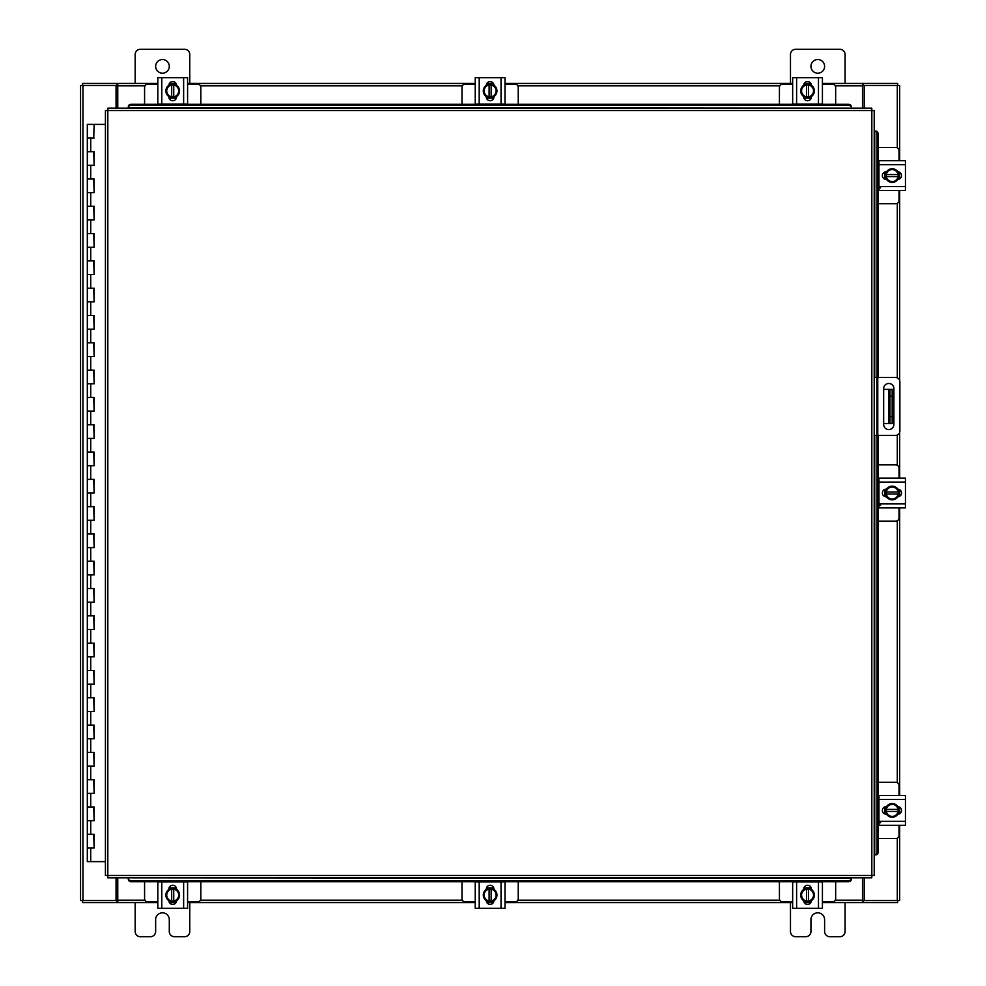 <?xml version="1.0" encoding="UTF-8"?>
<svg xmlns="http://www.w3.org/2000/svg" width="986" height="986" viewBox="0 0 986 986"><rect width="100%" height="100%" fill="white"/><g stroke="black" fill="none" stroke-linecap="round" stroke-linejoin="round"><path stroke-width="1.48" d="M87.52 834.304L94.138 834.304L87.52 834.304M93.719 847.96L87.31 847.96L94.138 847.96L93.719 834.304M87.52 807.004L94.138 807.004L87.52 807.004M93.719 820.66L87.31 820.66L94.138 820.66L93.719 807.004M87.52 779.704L94.138 779.704L87.52 779.704M93.719 793.348L87.31 793.348L94.138 793.348L93.719 779.704M87.52 752.392L94.138 752.392L87.52 752.392M93.719 766.048L87.31 766.048L94.138 766.048L93.719 752.392M87.52 725.092L94.138 725.092L87.52 725.092M93.719 738.736L87.31 738.736L94.138 738.736L93.719 725.092M87.52 697.78L94.138 697.78L87.52 697.78M93.719 711.436L87.31 711.436L94.138 711.436L93.719 697.78M87.52 670.48L94.138 670.48L87.52 670.48M93.719 684.136L87.31 684.136L94.138 684.136L93.719 670.48M87.52 643.18L94.138 643.18L87.52 643.18M93.719 656.824L87.31 656.824L94.138 656.824L93.719 643.18M87.52 615.868L94.138 615.868L87.52 615.868M93.719 629.524L87.31 629.524L94.138 629.524L93.719 615.868M87.52 588.568L94.138 588.568L87.52 588.568M93.719 602.224L87.31 602.224L94.138 602.224L93.719 588.568M87.52 561.256L94.138 561.256L87.52 561.256M93.719 574.912L87.31 574.912L94.138 574.912L93.719 561.256M87.52 533.956L94.138 533.956L87.52 533.956M93.719 547.612L87.31 547.612L94.138 547.612L93.719 533.956M87.52 506.656L94.138 506.656L87.52 506.656M93.719 520.3L87.31 520.3L94.138 520.3L93.719 506.656M87.52 479.344L94.138 479.344L87.52 479.344M93.719 493L87.31 493L94.138 493L93.719 479.344M87.52 452.044L94.138 452.044L87.52 452.044M93.719 465.7L87.31 465.7L94.138 465.7L93.719 452.044M87.52 424.744L94.138 424.744L87.52 424.744M93.719 438.388L87.31 438.388L94.138 438.388L93.719 424.744M87.52 397.432L94.138 397.432L87.52 397.432M93.719 411.088L87.31 411.088L94.138 411.088L93.719 397.432M87.52 370.132L94.138 370.132L87.52 370.132M93.719 383.776L87.31 383.776L94.138 383.776L93.719 370.132M87.52 342.82L94.138 342.82L87.52 342.82M93.719 356.476L87.31 356.476L94.138 356.476L93.719 342.82M87.52 315.52L94.138 315.52L87.52 315.52M93.719 329.176L87.31 329.176L94.138 329.176L93.719 315.52M87.52 288.22L94.138 288.22L87.52 288.22M93.719 301.864L87.31 301.864L94.138 301.864L93.719 288.22M87.52 260.908L94.138 260.908L87.52 260.908M93.719 274.564L87.31 274.564L94.138 274.564L93.719 260.908M87.52 233.608L94.138 233.608L87.52 233.608M93.719 247.264L87.31 247.264L94.138 247.264L93.719 233.608M87.52 206.296L94.138 206.296L87.52 206.296M93.719 219.952L87.31 219.952L94.138 219.952L93.719 206.296M87.52 178.996L94.138 178.996L87.52 178.996M93.719 192.652L87.31 192.652L94.138 192.652L93.719 178.996M87.52 151.696L94.138 151.696L87.52 151.696M93.719 165.34L87.31 165.34L94.138 165.34L93.719 151.696M93.929 124.384L87.31 124.384L87.31 138.04L94.138 138.04L87.31 138.04L87.31 861.616L105.416 861.616M105.416 124.384L94.138 124.384L93.719 138.04M810.948 66.37A6.828 6.828 0 0 0 817.776 73.186A6.828 6.828 0 0 0 824.604 66.37A6.828 6.828 0 0 0 817.776 59.542A6.828 6.828 0 0 0 810.948 66.37M845.088 83.428L845.088 54.489A5.189 5.189 0 0 0 839.899 49.3L795.665 49.3A5.189 5.189 0 0 0 790.476 54.489L790.476 83.428M790.476 902.572L790.476 931.511A5.189 5.189 0 0 0 795.665 936.7L805.759 936.7A5.189 5.189 0 0 0 810.948 931.511L810.948 919.63A6.828 6.828 0 0 1 817.776 912.814A6.828 6.828 0 0 1 824.604 919.63L824.604 931.511A5.189 5.189 0 0 0 829.793 936.7L839.899 936.7A5.189 5.189 0 0 0 845.088 931.511L845.088 902.572M892.17 423.512L888.62 423.512L888.62 389.384L892.17 389.384L892.17 423.512M883.653 423.512L888.62 423.512M892.17 396.199L889.988 396.199L889.988 416.684L892.17 416.684M883.653 389.384L888.62 389.384M889.988 423.512L889.988 416.684M889.988 396.199L889.988 389.384M874.212 377.502L895.621 377.502A4.264 4.264 0 0 1 899.873 381.767L899.873 431.128A4.264 4.264 0 0 1 895.621 435.393L874.212 435.393M876.936 435.393L876.936 377.502M893.895 424.448L893.895 388.595A5.115 5.115 0 0 0 888.78 383.48A5.115 5.115 0 0 0 883.653 388.595L883.653 424.448A5.115 5.115 0 0 0 888.78 429.576A5.115 5.115 0 0 0 893.895 424.448M155.64 66.37A6.828 6.828 0 0 0 162.468 73.186A6.828 6.828 0 0 0 169.296 66.37A6.828 6.828 0 0 0 162.468 59.542A6.828 6.828 0 0 0 155.64 66.37M189.768 83.428L189.768 54.489A5.189 5.189 0 0 0 184.579 49.3L140.357 49.3A5.189 5.189 0 0 0 135.168 54.489L135.168 83.428M135.168 902.572L135.168 931.511A5.189 5.189 0 0 0 140.357 936.7L150.451 936.7A5.189 5.189 0 0 0 155.64 931.511L155.64 919.63A6.828 6.828 0 0 1 162.468 912.814A6.828 6.828 0 0 1 169.296 919.63L169.296 931.511A5.189 5.189 0 0 0 174.485 936.7L184.579 936.7A5.189 5.189 0 0 0 189.768 931.511L189.768 902.572M878.082 203.708L895.756 203.708A3.278 3.278 0 0 0 899.035 200.429L899.035 190.471M899.035 160.706L899.035 150.735A3.278 3.278 0 0 0 895.756 147.456L878.082 147.456M878.957 161.112L878.082 161.112M878.082 190.051L878.957 190.051M899.442 172.156L899.442 179.008M884.972 179.218L884.972 171.958M898.172 172.279A6.828 6.828 0 0 1 898.172 178.885M898.049 179.107A6.828 6.828 0 0 1 892.318 182.41M892.083 182.41A6.828 6.828 0 0 1 886.352 179.107M886.229 178.885A6.828 6.828 0 0 1 886.229 172.279M886.352 172.069A6.828 6.828 0 0 1 892.083 168.754M892.318 168.754A6.828 6.828 0 0 1 898.049 172.069M895.461 170.566A5.978 5.978 0 0 1 898.098 174.559L898.172 172.143A6.89 6.89 0 0 0 898.172 172.131L892.207 168.692L886.229 172.131A6.89 6.89 0 0 1 886.229 172.131L886.229 176.605L898.098 176.605A5.978 5.978 0 0 1 895.461 180.598L892.207 182.484L886.229 179.033L886.315 176.605A5.978 5.978 0 0 0 888.953 180.598M888.953 170.566A5.978 5.978 0 0 0 886.315 174.559L898.172 174.559L898.172 179.033L895.461 180.598M889.483 170.258A5.978 5.978 0 0 1 894.918 170.258M894.918 180.906A5.978 5.978 0 0 1 889.483 180.906M897.852 171.749A3.833 3.833 0 0 1 901.537 175.582A3.833 3.833 0 0 1 897.852 179.415M880.597 187.87L878.957 187.87M878.957 164.662L878.957 160.706L905.444 160.706L905.444 164.662L878.957 164.662L878.957 186.502L905.444 186.502L905.444 190.471L878.957 190.471L878.957 186.502M886.562 179.415L886.204 179.415A3.833 3.833 0 0 1 882.371 175.582A3.833 3.833 0 0 1 886.204 171.749L886.562 171.749M905.444 164.662L905.444 186.502M878.082 521.126L895.756 521.126A3.278 3.278 0 0 0 899.035 517.847L899.035 507.876M899.035 478.124L899.035 468.153A3.278 3.278 0 0 0 895.756 464.874L878.082 464.874M878.957 478.53L878.082 478.53M878.082 507.47L878.957 507.47M899.442 489.574L899.442 496.426M884.972 496.624L884.972 489.376M898.172 489.697A6.828 6.828 0 0 1 898.172 496.303M898.049 496.525A6.828 6.828 0 0 1 892.318 499.828M892.083 499.828A6.828 6.828 0 0 1 886.352 496.525M886.229 496.303A6.828 6.828 0 0 1 886.229 489.697M886.352 489.475A6.828 6.828 0 0 1 892.083 486.172M892.318 486.172A6.828 6.828 0 0 1 898.049 489.475M895.461 487.984A5.978 5.978 0 0 1 898.098 491.977L898.172 489.561A6.89 6.89 0 0 0 898.172 489.549L892.207 486.11L886.229 489.549A6.89 6.89 0 0 1 886.229 489.549L886.229 494.023L898.098 494.023A5.978 5.978 0 0 1 895.461 498.016L892.207 499.89L886.229 496.451L886.315 494.023A5.978 5.978 0 0 0 888.953 498.016M888.953 487.984A5.978 5.978 0 0 0 886.315 491.977L898.172 491.977L898.172 496.439L895.461 498.016M889.483 487.676A5.978 5.978 0 0 1 894.918 487.676M894.918 498.324A5.978 5.978 0 0 1 889.483 498.324M897.852 489.167A3.833 3.833 0 0 1 901.537 493A3.833 3.833 0 0 1 897.852 496.833M880.597 505.288L878.957 505.288M878.957 482.08L878.957 478.124L905.444 478.124L905.444 482.08L878.957 482.08L878.957 503.92L905.444 503.92L905.444 507.876L878.957 507.876L878.957 503.92M886.562 496.833L886.204 496.833A3.833 3.833 0 0 1 882.371 493A3.833 3.833 0 0 1 886.204 489.167L886.562 489.167M905.444 482.08L905.444 503.92M883.604 507.876L886.66 507.876M200.836 104.294L200.836 87.372A3.278 3.278 0 0 0 197.557 84.093L187.586 84.093M157.822 84.093L147.863 84.093A3.278 3.278 0 0 0 144.585 87.372L144.585 104.294M169.284 83.687L176.124 83.687M176.334 98.156L169.074 98.156M169.407 84.944A6.828 6.828 0 0 1 176.013 84.944M176.223 85.067A6.828 6.828 0 0 1 179.538 90.798M179.538 91.045A6.828 6.828 0 0 1 176.223 96.764M176.013 96.899A6.828 6.828 0 0 1 169.407 96.899M169.185 96.764A6.828 6.828 0 0 1 165.882 91.045M165.882 90.798A6.828 6.828 0 0 1 169.185 85.067M167.694 87.668A5.978 5.978 0 0 1 171.687 85.03L169.259 84.944A6.89 6.89 0 0 0 169.259 84.956L165.808 90.922L169.259 96.887A6.89 6.89 0 0 1 169.259 96.887L173.733 96.899L173.733 85.03A5.978 5.978 0 0 1 177.726 87.668L179.6 90.922L176.161 96.887A6.89 6.89 0 0 1 176.149 96.899L173.733 96.813A5.978 5.978 0 0 0 177.726 94.175M167.694 94.175A5.978 5.978 0 0 0 171.687 96.813L171.687 84.944L176.149 84.944A6.89 6.89 0 0 1 176.161 84.956L177.726 87.668M167.374 93.633A5.978 5.978 0 0 1 167.374 88.21M178.035 88.21A5.978 5.978 0 0 1 178.035 93.633M168.877 85.277A3.833 3.833 0 0 1 172.71 81.579A3.833 3.833 0 0 1 176.543 85.277M161.79 104.159L157.822 104.159L157.822 77.672L161.79 77.672L161.79 104.159L183.63 104.159L183.63 77.672L187.586 77.672L187.586 104.159L183.63 104.159M176.543 96.566L176.543 96.911A3.833 3.833 0 0 1 172.71 100.745A3.833 3.833 0 0 1 168.877 96.911L168.877 96.566M161.79 77.672L183.63 77.672M518.242 104.294L518.242 87.372A3.278 3.278 0 0 0 514.975 84.093L505.005 84.093M475.24 84.093L465.281 84.093A3.278 3.278 0 0 0 462.003 87.372L462.003 104.294M486.702 83.687L493.542 83.687M493.752 98.156L486.492 98.156M486.813 84.944A6.828 6.828 0 0 1 493.431 84.944M493.641 85.067A6.828 6.828 0 0 1 496.944 90.798M496.944 91.045A6.828 6.828 0 0 1 493.641 96.764M493.431 96.899A6.828 6.828 0 0 1 486.813 96.899M486.603 96.764A6.828 6.828 0 0 1 483.3 91.045M483.3 90.798A6.828 6.828 0 0 1 486.603 85.067M485.112 87.668A5.978 5.978 0 0 1 489.105 85.03L486.677 84.944A6.89 6.89 0 0 0 486.677 84.956L483.226 90.922L486.677 96.887A6.89 6.89 0 0 1 486.677 96.887L491.151 96.899L491.151 85.03A5.978 5.978 0 0 1 495.145 87.668L497.018 90.922L493.579 96.887L491.151 96.813A5.978 5.978 0 0 0 495.145 94.175M485.112 94.175A5.978 5.978 0 0 0 489.105 96.813L489.105 84.944L493.567 84.944A6.89 6.89 0 0 1 493.579 84.956L495.145 87.668M484.792 93.633A5.978 5.978 0 0 1 484.792 88.21M495.453 88.21A5.978 5.978 0 0 1 495.453 93.633M486.295 85.277A3.833 3.833 0 0 1 490.128 81.579A3.833 3.833 0 0 1 493.961 85.277M479.196 104.159L475.24 104.159L475.24 77.672L479.196 77.672L479.196 104.159L501.048 104.159L501.048 77.672L505.005 77.672L505.005 104.159L501.048 104.159M493.961 96.566L493.961 96.911A3.833 3.833 0 0 1 490.128 100.745A3.833 3.833 0 0 1 486.283 96.911L486.283 96.566M479.196 77.672L501.048 77.672M835.66 104.294L835.66 87.372A3.278 3.278 0 0 0 832.381 84.093L822.423 84.093M792.658 84.093L782.687 84.093A3.278 3.278 0 0 0 779.421 87.372L779.421 104.294M804.12 83.687L810.96 83.687M811.17 98.156L803.91 98.156M804.231 84.944A6.828 6.828 0 0 1 810.849 84.944M811.059 85.067A6.828 6.828 0 0 1 814.362 90.798M814.362 91.045A6.828 6.828 0 0 1 811.059 96.764M810.849 96.899A6.828 6.828 0 0 1 804.231 96.899M804.021 96.764A6.828 6.828 0 0 1 800.718 91.045M800.718 90.798A6.828 6.828 0 0 1 804.021 85.067M802.518 87.668A5.978 5.978 0 0 1 806.511 85.03L804.095 84.944A6.89 6.89 0 0 0 804.095 84.956L800.644 90.922L804.095 96.887A6.89 6.89 0 0 1 804.095 96.887L808.569 96.899L808.569 85.03A5.978 5.978 0 0 1 812.55 87.668L814.436 90.922L810.985 96.887L808.569 96.813A5.978 5.978 0 0 0 812.55 94.175M802.518 94.175A5.978 5.978 0 0 0 806.511 96.813L806.511 84.944L810.985 84.944A6.89 6.89 0 0 1 810.985 84.956L812.55 87.668M802.21 93.633A5.978 5.978 0 0 1 802.21 88.21M812.871 88.21A5.978 5.978 0 0 1 812.871 93.633M803.701 85.277A3.833 3.833 0 0 1 807.534 81.579A3.833 3.833 0 0 1 811.367 85.277M796.614 104.159L792.658 104.159L792.658 77.672L796.614 77.672L796.614 104.159L818.466 104.159L818.466 77.672L822.423 77.672L822.423 104.159L818.466 104.159M811.379 96.566L811.379 96.911A3.833 3.833 0 0 1 807.534 100.745A3.833 3.833 0 0 1 803.701 96.911L803.701 96.566M796.614 77.672L818.466 77.672M779.421 881.706L779.421 898.628A3.278 3.278 0 0 0 782.687 901.907L792.658 901.907M822.423 901.907L832.381 901.907A3.278 3.278 0 0 0 835.66 898.628L835.66 881.706M810.96 902.313L804.12 902.313M803.91 887.844L811.17 887.844M810.849 901.056A6.828 6.828 0 0 1 804.231 901.056M804.021 900.933A6.828 6.828 0 0 1 800.718 895.202M800.718 894.955A6.828 6.828 0 0 1 804.021 889.236M804.231 889.101A6.828 6.828 0 0 1 810.849 889.101M811.059 889.236A6.828 6.828 0 0 1 814.362 894.955M814.362 895.202A6.828 6.828 0 0 1 811.059 900.933M812.55 898.332A5.978 5.978 0 0 1 808.569 900.97L810.985 901.056A6.89 6.89 0 0 0 810.985 901.044L814.436 895.078L810.985 889.113A6.89 6.89 0 0 1 810.985 889.113L806.511 889.101L806.511 900.97A5.978 5.978 0 0 1 802.518 898.332L800.644 895.078L804.095 889.113L806.511 889.187A5.978 5.978 0 0 0 802.518 891.825M812.55 891.825A5.978 5.978 0 0 0 808.569 889.187L808.569 901.056L804.095 901.056A6.89 6.89 0 0 1 804.095 901.044L802.518 898.332M812.871 892.367A5.978 5.978 0 0 1 812.871 897.79M802.21 897.79A5.978 5.978 0 0 1 802.21 892.367M811.367 900.723A3.833 3.833 0 0 1 807.534 904.421A3.833 3.833 0 0 1 803.701 900.723M818.466 881.841L822.423 881.841L822.423 908.328L818.466 908.328L818.466 881.841L796.614 881.841L796.614 908.328L792.658 908.328L792.658 881.841L796.614 881.841M803.701 889.434L803.701 889.089A3.833 3.833 0 0 1 807.534 885.255A3.833 3.833 0 0 1 811.379 889.089L811.379 889.434M818.466 908.328L796.614 908.328M822.423 881.841L822.423 884.898M462.003 881.706L462.003 898.628A3.278 3.278 0 0 0 465.281 901.907L475.24 901.907M505.005 901.907L514.975 901.907A3.278 3.278 0 0 0 518.242 898.628L518.242 881.706M493.542 902.313L486.702 902.313M486.492 887.844L493.752 887.844M493.431 901.056A6.828 6.828 0 0 1 486.813 901.056M486.603 900.933A6.828 6.828 0 0 1 483.3 895.202M483.3 894.955A6.828 6.828 0 0 1 486.603 889.236M486.813 889.101A6.828 6.828 0 0 1 493.431 889.101M493.641 889.236A6.828 6.828 0 0 1 496.944 894.955M496.944 895.202A6.828 6.828 0 0 1 493.641 900.933M495.145 898.332A5.978 5.978 0 0 1 491.151 900.97L493.567 901.056A6.89 6.89 0 0 0 493.579 901.044L497.018 895.078L493.579 889.113A6.89 6.89 0 0 1 493.579 889.113L489.105 889.101L489.105 900.97A5.978 5.978 0 0 1 485.112 898.332L483.226 895.078L486.677 889.113L489.105 889.187A5.978 5.978 0 0 0 485.112 891.825M495.145 891.825A5.978 5.978 0 0 0 491.151 889.187L491.151 901.056L486.677 901.056A6.89 6.89 0 0 1 486.677 901.044L485.112 898.332M495.453 892.367A5.978 5.978 0 0 1 495.453 897.79M484.792 897.79A5.978 5.978 0 0 1 484.792 892.367M493.961 900.723A3.833 3.833 0 0 1 490.128 904.421A3.833 3.833 0 0 1 486.295 900.723M501.048 881.841L505.005 881.841L505.005 908.328L501.048 908.328L501.048 881.841L479.196 881.841L479.196 908.328L475.24 908.328L475.24 881.841L479.196 881.841M486.283 889.434L486.283 889.089A3.833 3.833 0 0 1 490.128 885.255A3.833 3.833 0 0 1 493.961 889.089L493.961 889.434M501.048 908.328L479.196 908.328M505.005 892.946L505.005 887.893M505.005 908.328L505.005 904.914M144.585 881.706L144.585 898.628A3.278 3.278 0 0 0 147.863 901.907L157.822 901.907M187.586 901.907L197.557 901.907A3.278 3.278 0 0 0 200.836 898.628L200.836 881.706M176.124 902.313L169.284 902.313M169.074 887.844L176.334 887.844M176.013 901.056A6.828 6.828 0 0 1 169.407 901.056M169.185 900.933A6.828 6.828 0 0 1 165.882 895.202M165.882 894.955A6.828 6.828 0 0 1 169.185 889.236M169.407 889.101A6.828 6.828 0 0 1 176.013 889.101M176.223 889.236A6.828 6.828 0 0 1 179.538 894.955M179.538 895.202A6.828 6.828 0 0 1 176.223 900.933M177.726 898.332A5.978 5.978 0 0 1 173.733 900.97L176.149 901.056A6.89 6.89 0 0 0 176.161 901.044L179.6 895.078L176.161 889.113A6.89 6.89 0 0 0 176.149 889.101L171.687 889.101L171.687 900.97A5.978 5.978 0 0 1 167.694 898.332L165.808 895.078L169.259 889.113L171.687 889.187A5.978 5.978 0 0 0 167.694 891.825M177.726 891.825A5.978 5.978 0 0 0 173.733 889.187L173.733 901.056L169.259 901.056A6.89 6.89 0 0 1 169.259 901.044L167.694 898.332M178.035 892.367A5.978 5.978 0 0 1 178.035 897.79M167.374 897.79A5.978 5.978 0 0 1 167.374 892.367M176.543 900.723A3.833 3.833 0 0 1 172.71 904.421A3.833 3.833 0 0 1 168.877 900.723M183.63 881.841L187.586 881.841L187.586 908.328L183.63 908.328L183.63 881.841L161.79 881.841L161.79 908.328L157.822 908.328L157.822 881.841L161.79 881.841M168.877 889.434L168.877 889.089A3.833 3.833 0 0 1 172.71 885.255A3.833 3.833 0 0 1 176.543 889.089L176.543 889.434M183.63 908.328L161.79 908.328M187.586 892.946L187.586 887.893M187.586 908.328L187.586 904.914M871.821 110.568L874.212 110.592L874.212 875.408L871.821 875.432L871.784 877.836L107.844 877.836L107.819 875.432L105.416 875.408L105.416 110.592L107.819 110.568L107.844 108.164L871.784 108.164L871.821 110.568L107.819 110.568L107.819 875.432L871.821 875.432L871.821 110.568M874.693 854.924L874.742 854.924A2.736 2.366 -90 0 0 877.059 852.2L878.082 852.2A2.736 2.366 90 0 1 875.765 854.924L875.716 854.924M878.082 133.8L877.059 133.8A2.736 2.366 -90 0 0 874.742 131.076L875.765 131.076A2.736 2.366 90 0 1 878.082 133.8L878.082 377.502M874.693 131.076L875.716 131.076M878.082 435.393L878.082 852.2M877.059 133.8L877.059 377.502M877.059 435.393L877.059 852.2M851.312 879.339L851.3 879.389A2.736 2.366 180 0 1 848.576 881.706L848.576 880.683A2.736 2.366 0 0 0 851.3 878.366L128.328 877.836L128.328 879.339L128.328 878.366A2.736 2.366 0 0 0 131.052 880.683L131.052 881.706A2.736 2.366 180 0 1 128.328 879.389L128.328 879.339M848.576 881.706L131.052 881.706M848.576 880.683L131.052 880.683M128.328 106.661L128.328 106.611A2.736 2.366 0 0 1 131.052 104.294L131.052 105.317A2.736 2.366 180 0 0 128.328 107.634L851.312 108.164L851.312 106.661L851.3 107.634A2.736 2.366 180 0 0 848.576 105.317L848.576 104.294A2.736 2.366 0 0 1 851.3 106.611L851.312 106.661M131.052 104.294L848.576 104.294M131.052 105.317L848.576 105.317M864.192 877.836L864.192 900.526L899.688 900.526L899.688 825.294M899.688 160.706L899.688 85.474L864.192 85.474L864.192 108.164M116.065 108.164L116.065 85.474L80.556 85.474L80.556 900.526L116.065 900.526L116.065 877.836M899.688 172.304L899.688 178.86M899.688 190.471L899.688 380.522M899.688 432.361L899.688 478.124M899.688 489.722L899.688 496.278M899.688 507.876L899.688 795.529M899.688 807.14L899.688 813.697M157.822 902.572L117.765 902.572L117.765 877.836M862.479 877.836L862.479 902.572L863.502 902.572L863.502 900.526L862.479 900.526M864.192 900.526L863.502 900.526M897.654 900.526L897.654 902.572L863.502 902.572M117.765 900.526L116.742 900.526L116.742 902.572L82.59 902.572L82.59 900.526M116.742 900.526L116.065 900.526M862.479 902.572L822.423 902.572M810.825 902.572L804.256 902.572M792.658 902.572L505.005 902.572M493.407 902.572L486.837 902.572M475.24 902.572L187.586 902.572M175.989 902.572L169.432 902.572M116.742 902.572L117.765 902.572M822.423 83.428L862.479 83.428L862.479 108.164M117.765 108.164L117.765 83.428L116.742 83.428L116.742 85.474L117.765 85.474M116.065 85.474L116.742 85.474M82.59 85.474L82.59 83.428L116.742 83.428M862.479 85.474L863.502 85.474L863.502 83.428L897.654 83.428L897.654 85.474M863.502 85.474L864.192 85.474M117.765 83.428L157.822 83.428M169.432 83.428L175.989 83.428M187.586 83.428L475.24 83.428M486.837 83.428L493.407 83.428M505.005 83.428L792.658 83.428M804.256 83.428L810.825 83.428M863.502 83.428L862.479 83.428M878.082 838.544L895.756 838.544A3.278 3.278 0 0 0 899.035 835.265L899.035 825.294M899.035 795.529L899.035 785.571A3.278 3.278 0 0 0 895.756 782.292L878.082 782.292M878.957 795.948L878.082 795.948M878.082 824.888L878.957 824.888M899.442 806.992L899.442 813.844M884.972 814.042L884.972 806.782M898.172 807.115A6.828 6.828 0 0 1 898.172 813.721M898.049 813.931A6.828 6.828 0 0 1 892.318 817.246M892.083 817.246A6.828 6.828 0 0 1 886.352 813.931M886.229 813.721A6.828 6.828 0 0 1 886.229 807.115M886.352 806.893A6.828 6.828 0 0 1 892.083 803.59M892.318 803.59A6.828 6.828 0 0 1 898.049 806.893M895.461 805.402A5.978 5.978 0 0 1 898.098 809.395L898.172 806.967L892.207 803.516L886.229 806.967L886.229 811.441L898.098 811.441A5.978 5.978 0 0 1 895.461 815.434L892.207 817.308L886.229 813.869L886.315 811.441A5.978 5.978 0 0 0 888.953 815.434M888.953 805.402A5.978 5.978 0 0 0 886.315 809.395L898.172 809.395L898.172 813.857L895.461 815.434M889.483 805.094A5.978 5.978 0 0 1 894.918 805.094M894.918 815.742A5.978 5.978 0 0 1 889.483 815.742M897.852 806.585A3.833 3.833 0 0 1 901.537 810.418A3.833 3.833 0 0 1 897.852 814.251M880.597 822.706L878.957 822.706M878.957 799.498L878.957 795.529L905.444 795.529L905.444 799.498L878.957 799.498L878.957 821.338L905.444 821.338L905.444 825.294L878.957 825.294L878.957 821.338M886.562 814.251L886.204 814.251A3.833 3.833 0 0 1 882.371 810.418A3.833 3.833 0 0 1 886.204 806.585L886.562 806.585M905.444 799.498L905.444 821.338M90.724 847.96L90.724 861.616M90.724 820.66L90.724 834.304M90.724 793.348L90.724 807.004M90.724 766.048L90.724 779.704M90.724 738.736L90.724 752.392M90.724 711.436L90.724 725.092M90.724 684.136L90.724 697.78M90.724 656.824L90.724 670.48M90.724 629.524L90.724 643.18M90.724 602.224L90.724 615.868M90.724 574.912L90.724 588.568M90.724 547.612L90.724 561.256M90.724 520.3L90.724 533.956M90.724 493L90.724 506.656M90.724 465.7L90.724 479.344M90.724 438.388L90.724 452.044M90.724 411.088L90.724 424.744M90.724 383.776L90.724 397.432M90.724 356.476L90.724 370.132M90.724 329.176L90.724 342.82M90.724 301.864L90.724 315.52M90.724 274.564L90.724 288.22M90.724 247.264L90.724 260.908M90.724 219.952L90.724 233.608M90.724 192.652L90.724 206.296M90.724 165.34L90.724 178.996M90.724 138.04L90.724 151.696M877.762 377.502L877.762 435.393M874.742 854.924L874.742 435.393M874.742 377.502L874.742 131.076M897.297 85.474L897.297 147.851M897.297 203.326L897.297 377.848M897.297 435.036L897.297 465.269M897.297 520.731L897.297 782.674M897.297 838.149L897.297 900.526M82.947 900.526L82.947 85.474M117.765 900.169L144.967 900.169M200.441 900.169L462.385 900.169M517.86 900.169L779.803 900.169M835.278 900.169L862.479 900.169M862.479 85.831L835.278 85.831M779.803 85.831L517.86 85.831M462.385 85.831L200.441 85.831M144.967 85.831L117.765 85.831M94.138 834.304L94.138 847.96M94.138 807.004L94.138 820.66M94.138 779.704L94.138 793.348M94.138 752.392L94.138 766.048M94.138 725.092L94.138 738.736M94.138 697.78L94.138 711.436M94.138 670.48L94.138 684.136M94.138 643.18L94.138 656.824M94.138 615.868L94.138 629.524M94.138 588.568L94.138 602.224M94.138 561.256L94.138 574.912M94.138 533.956L94.138 547.612M94.138 506.656L94.138 520.3M94.138 479.344L94.138 493M94.138 452.044L94.138 465.7M94.138 424.744L94.138 438.388M94.138 397.432L94.138 411.088M94.138 370.132L94.138 383.776M94.138 342.82L94.138 356.476M94.138 315.52L94.138 329.176M94.138 288.22L94.138 301.864M94.138 260.908L94.138 274.564M94.138 233.608L94.138 247.264M94.138 206.296L94.138 219.952M94.138 178.996L94.138 192.652M94.138 151.696L94.138 165.34"/></g></svg>

